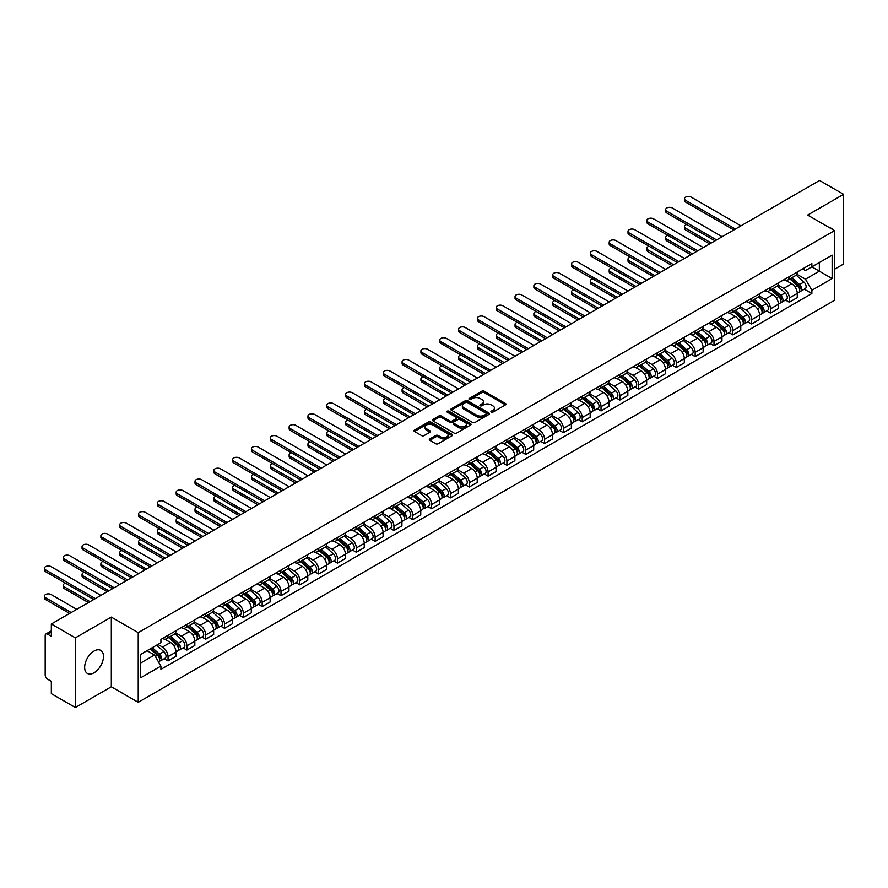 <?xml version="1.0" encoding="UTF-8"?>
<svg xmlns="http://www.w3.org/2000/svg" width="888" height="888" viewBox="0 0 888 888"><rect width="100%" height="100%" fill="white"/><g stroke="black" fill="none" stroke-linecap="round" stroke-linejoin="round"><path stroke-width="1.33" d="M491.253 412.143A1.177 0.677 0 0 0 492.907 412.143L505.494 404.873A1.676 0.966 0 0 0 505.982 404.195A1.676 0.966 0 0 0 505.494 403.507L484.171 391.197A1.676 0.966 0 0 0 481.807 391.197L469.219 398.468A1.177 0.677 0 0 0 470.873 399.422L472.505 398.479A5.361 3.097 0 0 1 480.086 398.479L481.862 399.511A5.361 3.097 0 0 1 483.438 401.698A5.361 3.097 0 0 1 481.862 403.885L480.23 404.828A1.177 0.677 0 0 0 481.895 405.783L483.527 404.839A5.361 3.097 0 0 1 491.108 404.839L492.884 405.872A5.361 3.097 0 0 1 494.45 408.058A5.361 3.097 0 0 1 492.884 410.245L491.253 411.188A1.177 0.677 0 0 0 491.253 412.143L491.253 411.188M94.061 672.771A13.309 7.681 120 0 0 102.764 661.038A13.309 7.681 120 0 0 100.721 650.371A13.309 7.681 120 0 0 94.061 651.037A13.309 7.681 120 0 0 85.37 662.77A13.309 7.681 120 0 0 87.401 673.437A13.309 7.681 120 0 0 94.061 672.771M832.966 229.715A13.309 7.681 120 0 0 831.545 228.438A13.309 7.681 120 0 0 829.736 227.85M429.803 438.938A1.676 0.966 0 0 0 429.315 439.616A1.676 0.966 0 0 0 429.803 440.304L435.786 443.756A1.676 0.966 0 0 0 438.15 443.756L452.136 435.686A1.676 0.966 0 0 0 452.625 434.998A1.676 0.966 0 0 0 452.136 434.321L430.813 422.011A1.676 0.966 0 0 0 428.438 422.011L414.463 430.081A1.676 0.966 0 0 0 413.975 430.758A1.676 0.966 0 0 0 414.463 431.446L421.689 435.62A1.676 0.966 0 0 0 424.053 435.62L430.036 432.167A1.676 0.966 0 0 0 430.536 431.479A1.676 0.966 0 0 0 430.036 430.802L426.462 428.726A4.484 2.586 0 0 1 425.141 426.895A4.484 2.586 0 0 1 427.905 424.508A4.484 2.586 0 0 1 432.789 425.075L446.831 433.178A4.484 2.586 0 0 1 448.14 434.998A4.484 2.586 0 0 1 445.376 437.396A4.484 2.586 0 0 1 440.492 436.829L438.15 435.486A1.676 0.966 0 0 0 435.786 435.486L429.803 438.938L429.803 440.304M138.228 632.645L111.322 617.105L75.358 637.861L51.338 623.998L819.58 180.464L843.6 194.328L807.636 215.085L834.554 230.625L138.228 632.645L138.228 702.319L834.554 300.299L834.554 230.625M472.627 422.488A1.676 0.966 0 0 0 474.991 422.488L488.966 414.419A1.676 0.966 0 0 0 489.466 413.73A1.676 0.966 0 0 0 488.966 413.053L467.654 400.743A1.676 0.966 0 0 0 465.279 400.743L451.304 408.813A1.676 0.966 0 0 0 450.815 409.49A1.676 0.966 0 0 0 451.304 410.178L472.627 422.488M447.685 412.398A1.177 0.677 0 0 1 448.873 412.565L470.529 425.063L456.576 433.122A1.676 0.966 0 0 1 454.201 433.122L432.878 420.812L438.861 417.382L438.861 415.995L432.878 419.447A1.676 0.966 0 0 0 432.389 420.124A1.676 0.966 0 0 0 432.878 420.812L432.878 419.447M438.861 417.382A1.676 0.966 0 0 1 441.236 417.382L441.236 415.995A1.676 0.966 0 0 0 438.861 415.995M441.236 415.995L449.883 420.979A1.676 0.966 0 0 0 452.247 420.979L456.221 418.692A1.676 0.966 0 0 0 456.71 418.004A1.676 0.966 0 0 0 456.221 417.327L447.219 412.132A1.177 0.677 0 0 1 448.873 411.166L470.551 423.687A1.676 0.966 0 0 1 471.04 424.364A1.676 0.966 0 0 1 470.551 425.052L470.551 423.687M75.358 637.861L75.358 707.536L51.338 693.672L51.338 681.34L47.597 679.187A3.419 1.976 -120 0 1 45.188 675.002L45.188 635.564A3.419 1.976 -120 0 1 45.899 633.999L51.338 630.857M834.554 269.219L843.6 264.002L843.6 194.328M75.358 707.536L111.322 686.779L138.228 702.319M51.338 623.998L51.338 636.33L47.597 634.176A3.419 1.976 -120 0 0 45.899 633.999M789.299 276.612A7.848 4.529 60 0 1 787.667 280.131L795.637 275.535A7.848 4.529 -120 0 0 797.258 272.017M777.988 285.059L783.738 288.389A7.848 4.529 60 0 1 789.299 298.002L797.258 293.406A7.848 4.529 -120 0 0 791.708 283.783L786.002 280.497M797.258 293.406L797.258 297.647L789.299 302.253L785.48 300.044M787.667 280.131A7.848 4.529 60 0 1 783.804 279.776M789.299 298.002L789.299 302.253M770.473 287.479A7.848 4.529 60 0 1 768.841 290.998L776.811 286.402A7.848 4.529 -120 0 0 778.432 282.884M766.655 310.911L770.473 313.12L778.432 308.524L778.432 304.273A7.848 4.529 -120 0 0 772.882 294.661L767.177 291.364M768.841 290.998A7.848 4.529 60 0 1 764.979 290.654M759.162 295.937L764.912 299.256A7.848 4.529 60 0 1 770.473 308.869L770.473 313.12M751.648 298.346A7.848 4.529 60 0 1 750.016 301.876L757.986 297.269A7.848 4.529 -120 0 0 759.606 293.75M747.829 321.778L751.648 323.987L759.606 319.391L759.606 315.14A7.848 4.529 -120 0 0 754.056 305.528L748.351 302.231M750.016 301.876A7.848 4.529 60 0 1 746.153 301.52M740.337 306.804L746.087 310.123A7.848 4.529 60 0 1 751.648 319.736L751.648 323.987M732.811 309.213A7.848 4.529 60 0 1 731.19 312.743L739.16 308.147A7.848 4.529 -120 0 0 740.781 304.617M728.993 332.656L732.822 334.854L740.781 330.258L740.781 326.007A7.848 4.529 -120 0 0 735.231 316.394L729.525 313.098M731.19 312.743A7.848 4.529 60 0 1 727.328 312.387M721.511 317.671L727.261 320.99A7.848 4.529 60 0 1 732.822 330.602L732.822 334.854M713.985 320.091A7.848 4.529 60 0 1 712.365 323.609L720.335 319.014A7.848 4.529 -120 0 0 721.955 315.484M710.167 343.523L713.985 345.721L721.955 341.125L721.955 336.874A7.848 4.529 -120 0 0 716.405 327.261L710.7 323.976M712.365 323.609A7.848 4.529 60 0 1 708.502 323.254M702.686 328.538L708.435 331.857A7.848 4.529 60 0 1 713.985 341.48L713.985 345.721M695.16 330.958A7.848 4.529 60 0 1 693.539 334.476L701.509 329.881A7.848 4.529 -120 0 0 703.13 326.351M691.341 354.39L695.16 356.599L703.13 351.992L703.13 347.752A7.848 4.529 -120 0 0 697.58 338.128L691.874 334.843M693.539 334.476A7.848 4.529 60 0 1 689.676 334.121M683.86 339.405L689.61 342.735A7.848 4.529 60 0 1 695.16 352.347L695.16 356.599M676.334 341.825A7.848 4.529 60 0 1 674.714 345.343L682.683 340.748A7.848 4.529 -120 0 0 684.304 337.229M672.516 365.257L676.334 367.466L684.304 362.87L684.304 358.619A7.848 4.529 -120 0 0 678.754 348.995L673.049 345.709M674.714 345.343A7.848 4.529 60 0 1 670.851 344.999M665.034 350.283L670.784 353.602A7.848 4.529 60 0 1 676.334 363.214L676.334 367.466M657.509 352.691A7.848 4.529 60 0 1 655.888 356.221L663.847 351.615A7.848 4.529 -120 0 0 665.478 348.096M653.69 376.124L657.509 378.332L665.478 373.737L665.478 369.486A7.848 4.529 -120 0 0 659.928 359.873L654.223 356.576M655.888 356.221A7.848 4.529 60 0 1 652.025 355.866M646.209 361.15L651.959 364.469A7.848 4.529 60 0 1 657.509 374.081L657.509 378.332M638.683 363.558A7.848 4.529 60 0 1 637.062 367.088L645.021 362.493A7.848 4.529 -120 0 0 646.653 358.963M634.865 387.002L638.683 389.199L646.653 384.604L646.653 380.353A7.848 4.529 -120 0 0 641.103 370.74L635.397 367.443M637.062 367.088A7.848 4.529 60 0 1 633.2 366.733M627.383 372.017L633.133 375.335A7.848 4.529 60 0 1 638.683 384.948L638.683 389.199M619.857 374.436A7.848 4.529 60 0 1 618.237 377.955L626.195 373.36A7.848 4.529 -120 0 0 627.827 369.83M616.039 397.868L619.857 400.066L627.827 395.471L627.827 391.22A7.848 4.529 -120 0 0 622.277 381.607L616.572 378.321M618.237 377.955A7.848 4.529 60 0 1 614.374 377.6M608.558 382.883L614.307 386.202A7.848 4.529 60 0 1 619.857 395.826L619.857 400.066M601.032 385.303A7.848 4.529 60 0 1 599.411 388.822L607.37 384.226A7.848 4.529 -120 0 0 609.002 380.697M597.213 408.735L601.032 410.944L609.002 406.338L609.002 402.086A7.848 4.529 -120 0 0 603.452 392.474L597.746 389.188M599.411 388.822A7.848 4.529 60 0 1 595.548 388.467M589.732 393.75L595.482 397.08A7.848 4.529 60 0 1 601.032 406.693L601.032 410.944M582.206 396.17A7.848 4.529 60 0 1 580.586 399.689L588.544 395.093A7.848 4.529 -120 0 0 590.176 391.575M578.388 419.602L582.206 421.811L590.176 417.216L590.176 412.964A7.848 4.529 -120 0 0 584.626 403.341L578.92 400.055M580.586 399.689A7.848 4.529 60 0 1 576.723 399.334M570.906 404.628L576.656 407.947A7.848 4.529 60 0 1 582.206 417.56L582.206 421.811M563.381 407.037A7.848 4.529 60 0 1 561.76 410.567L569.719 405.96A7.848 4.529 -120 0 0 571.35 402.442M559.562 430.469L563.381 432.678L571.35 428.083L571.35 423.831A7.848 4.529 -120 0 0 565.8 414.219L560.095 410.922M561.76 410.567A7.848 4.529 60 0 1 557.897 410.212M552.081 415.495L557.831 418.814A7.848 4.529 60 0 1 563.381 428.427L563.381 432.678M544.555 417.904A7.848 4.529 60 0 1 542.934 421.434L550.893 416.838A7.848 4.529 -120 0 0 552.525 413.309M540.736 441.347L544.555 443.545L552.525 438.95L552.525 434.698A7.848 4.529 -120 0 0 546.975 425.086L541.269 421.789M542.934 421.434A7.848 4.529 60 0 1 539.072 421.079M533.255 426.362L539.005 429.681A7.848 4.529 60 0 1 544.555 439.294L544.555 443.545M525.729 428.771A7.848 4.529 60 0 1 524.109 432.301L532.067 427.705A7.848 4.529 -120 0 0 533.699 424.175M521.911 452.214L525.729 454.412L533.699 449.816L533.699 445.565A7.848 4.529 -120 0 0 528.149 435.953L522.444 432.667M524.109 432.301A7.848 4.529 60 0 1 520.246 431.945M514.43 437.229L520.179 440.548A7.848 4.529 60 0 1 525.729 450.172L525.729 454.412M506.904 439.649A7.848 4.529 60 0 1 505.283 443.168L513.242 438.572A7.848 4.529 -120 0 0 514.874 435.042M503.085 463.081L506.904 465.29L514.874 460.683L514.874 456.432A7.848 4.529 -120 0 0 509.324 446.819L503.618 443.534M505.283 443.168A7.848 4.529 60 0 1 501.42 442.812M495.604 448.096L501.354 451.415A7.848 4.529 60 0 1 506.904 461.039L506.904 465.29M488.078 450.516A7.848 4.529 60 0 1 486.458 454.034L494.416 449.439A7.848 4.529 -120 0 0 496.048 445.92M484.26 473.948L488.078 476.157L496.048 471.561L496.048 467.31A7.848 4.529 -120 0 0 490.498 457.686L484.793 454.401M486.458 454.034A7.848 4.529 60 0 1 482.584 453.679M476.778 458.963L482.528 462.293A7.848 4.529 60 0 1 488.078 471.905L488.078 476.157M469.253 461.383A7.848 4.529 60 0 1 467.632 464.912L475.591 460.306A7.848 4.529 -120 0 0 477.222 456.787M465.434 484.815L469.253 487.024L477.222 482.428L477.222 478.177A7.848 4.529 -120 0 0 471.672 468.564L465.967 465.268M467.632 464.912A7.848 4.529 60 0 1 463.758 464.557M457.953 469.841L463.703 473.16A7.848 4.529 60 0 1 469.253 482.772L469.253 487.024M450.427 472.25A7.848 4.529 60 0 1 448.806 475.779L456.765 471.173A7.848 4.529 -120 0 0 458.397 467.654M446.609 495.693L450.427 497.891L458.397 493.295L458.397 489.044A7.848 4.529 -120 0 0 452.847 479.431L447.141 476.135M448.806 475.779A7.848 4.529 60 0 1 444.932 475.424M439.127 480.708L444.877 484.027A7.848 4.529 60 0 1 450.427 493.639L450.427 497.891M431.601 483.116A7.848 4.529 60 0 1 429.981 486.646L437.939 482.051A7.848 4.529 -120 0 0 439.571 478.521M427.783 506.56L431.601 508.757L439.571 504.162L439.571 499.911A7.848 4.529 -120 0 0 434.01 490.298L428.316 487.001M429.981 486.646A7.848 4.529 60 0 1 426.107 486.291M420.302 491.575L426.051 494.894A7.848 4.529 60 0 1 431.601 504.506L431.601 508.757M412.776 493.994A7.848 4.529 60 0 1 411.155 497.513L419.114 492.918A7.848 4.529 -120 0 0 420.746 489.388M408.957 517.427L412.776 519.635L420.746 515.029L420.746 510.778A7.848 4.529 -120 0 0 415.184 501.165L409.49 497.879M411.155 497.513A7.848 4.529 60 0 1 407.281 497.158M401.476 502.442L407.226 505.76A7.848 4.529 60 0 1 412.776 515.384L412.776 519.635M393.95 504.861A7.848 4.529 60 0 1 392.329 508.38L400.288 503.785A7.848 4.529 -120 0 0 401.92 500.266M390.132 528.293L393.95 530.502L401.92 525.896L401.92 521.656A7.848 4.529 -120 0 0 396.359 512.032L390.665 508.746M392.329 508.38A7.848 4.529 60 0 1 388.456 508.025M382.65 513.308L388.4 516.638A7.848 4.529 60 0 1 393.95 526.251L393.95 530.502M375.125 515.728A7.848 4.529 60 0 1 373.493 519.258L381.463 514.652A7.848 4.529 -120 0 0 383.083 511.133M371.306 539.16L375.125 541.369L383.094 536.774L383.094 532.523A7.848 4.529 -120 0 0 377.533 522.91L371.839 519.613M373.493 519.258A7.848 4.529 60 0 1 369.63 518.903M363.825 524.186L369.575 527.505A7.848 4.529 60 0 1 375.125 537.118L375.125 541.369M356.299 526.595A7.848 4.529 60 0 1 354.667 530.125L362.637 525.518A7.848 4.529 -120 0 0 364.258 522M352.481 550.038L356.299 552.236L364.258 547.641L364.258 543.389A7.848 4.529 -120 0 0 358.708 533.777L353.013 530.48M354.667 530.125A7.848 4.529 60 0 1 350.804 529.77M344.999 535.053L350.749 538.372A7.848 4.529 60 0 1 356.299 547.985L356.299 552.236M337.473 537.462A7.848 4.529 60 0 1 335.842 540.992L343.811 536.396A7.848 4.529 -120 0 0 345.432 532.867M333.655 560.905L337.473 563.103L345.432 558.508L345.432 554.256A7.848 4.529 -120 0 0 339.882 544.644L334.188 541.347M335.842 540.992A7.848 4.529 60 0 1 331.979 540.637M326.174 545.92L331.923 549.239A7.848 4.529 60 0 1 337.473 558.852L337.473 563.103M318.648 548.34A7.848 4.529 60 0 1 317.016 551.859L324.986 547.263A7.848 4.529 -120 0 0 326.606 543.734M314.829 571.772L318.648 573.981L326.606 569.375L326.606 565.123A7.848 4.529 -120 0 0 321.056 555.511L315.362 552.225M317.016 551.859A7.848 4.529 60 0 1 313.153 551.504M307.348 556.787L313.098 560.106A7.848 4.529 60 0 1 318.648 569.73L318.648 573.981M299.822 559.207A7.848 4.529 60 0 1 298.19 562.726L306.16 558.13A7.848 4.529 -120 0 0 307.781 554.611M296.004 582.639L299.822 584.848L307.781 580.241L307.781 576.001A7.848 4.529 -120 0 0 302.231 566.378L296.536 563.092M298.19 562.726A7.848 4.529 60 0 1 294.328 562.37M288.511 567.654L294.272 570.984A7.848 4.529 60 0 1 299.822 580.597L299.822 584.848M280.997 570.074A7.848 4.529 60 0 1 279.365 573.604L287.335 568.997A7.848 4.529 -120 0 0 288.955 565.478M277.178 593.506L280.997 595.715L288.955 591.119L288.955 586.868A7.848 4.529 -120 0 0 283.405 577.255L277.711 573.959M279.365 573.604A7.848 4.529 60 0 1 275.502 573.248M269.686 578.532L275.447 581.851A7.848 4.529 60 0 1 280.997 591.464L280.997 595.715M262.171 580.941A7.848 4.529 60 0 1 260.539 584.471L268.509 579.864A7.848 4.529 -120 0 0 270.13 576.345M258.353 604.373L262.171 606.582L270.13 601.986L270.13 597.735A7.848 4.529 -120 0 0 264.58 588.122L258.885 584.826M260.539 584.471A7.848 4.529 60 0 1 256.676 584.115M250.86 589.399L256.621 592.718A7.848 4.529 60 0 1 262.171 602.33L262.171 606.582M243.345 591.808A7.848 4.529 60 0 1 241.714 595.337L249.683 590.742A7.848 4.529 -120 0 0 251.304 587.212M239.527 615.251L243.345 617.449L251.304 612.853L251.304 608.602A7.848 4.529 -120 0 0 245.754 598.989L240.06 595.693M241.714 595.337A7.848 4.529 60 0 1 237.851 594.982M232.034 600.266L237.795 603.585A7.848 4.529 60 0 1 243.345 613.197L243.345 617.449M224.52 602.686A7.848 4.529 60 0 1 222.888 606.204L230.858 601.609A7.848 4.529 -120 0 0 232.478 598.079M220.701 626.118L224.52 628.327L232.478 623.72L232.478 619.469A7.848 4.529 -120 0 0 226.928 609.856L221.234 606.571M222.888 606.204A7.848 4.529 60 0 1 219.025 605.849M213.209 611.133L218.97 614.452A7.848 4.529 60 0 1 224.52 624.075L224.52 628.327M205.694 613.553A7.848 4.529 60 0 1 204.062 617.071L212.032 612.476A7.848 4.529 -120 0 0 213.653 608.957M201.876 636.985L205.694 639.194L213.653 634.587L213.653 630.347A7.848 4.529 -120 0 0 208.103 620.723L202.409 617.438M204.062 617.071A7.848 4.529 60 0 1 200.2 616.716M194.383 622L200.144 625.33A7.848 4.529 60 0 1 205.694 634.942L205.694 639.194M186.869 624.419A7.848 4.529 60 0 1 185.237 627.938L193.207 623.343A7.848 4.529 -120 0 0 194.827 619.824M183.05 647.851L186.869 650.06L194.827 645.465L194.827 641.214A7.848 4.529 -120 0 0 189.277 631.601L183.583 628.304M185.237 627.938A7.848 4.529 60 0 1 181.374 627.594M175.558 632.878L181.319 636.197A7.848 4.529 60 0 1 186.869 645.809L186.869 650.06M168.043 635.286A7.848 4.529 60 0 1 166.411 638.816L174.381 634.21A7.848 4.529 -120 0 0 176.002 630.691M164.225 658.718L168.043 660.927L176.002 656.332L176.002 652.081A7.848 4.529 -120 0 0 170.452 642.468L164.746 639.171M166.411 638.816A7.848 4.529 60 0 1 162.548 638.461M157.898 644.41L162.493 647.063A7.848 4.529 60 0 1 168.043 656.676L168.043 660.927M802.63 268.909L805.46 270.551L832.134 255.145L819.346 262.537L819.346 271.173L805.46 279.187L796.814 274.192M140.648 663.014L154.523 655.011L160.917 666.089L140.648 677.788L140.648 654.378L160.917 642.679L160.917 639.393L811.865 263.581L811.865 266.855L832.134 278.566L811.865 290.265L805.46 279.187M832.134 255.145L832.134 278.566M160.917 666.089L160.917 669.363L811.865 293.54L811.865 290.265M111.322 617.105L111.322 686.779M154.523 655.011L147.042 650.682M804.306 289.177L811.865 293.54M491.719 412.31L492.884 411.644A5.361 3.097 0 0 0 494.45 409.457L494.45 408.058M483.438 401.698L483.438 403.096A5.361 3.097 0 0 1 481.862 405.283L480.708 405.949M505.494 403.507L505.494 404.873L484.171 392.596A1.676 0.966 0 0 0 481.807 392.596L469.685 399.589M488.966 413.053L488.966 414.419L467.654 402.131A1.676 0.966 0 0 0 465.279 402.131L451.326 410.189L451.304 408.813M486.014 414.208A1.177 0.677 0 0 0 486.014 413.253L467.299 402.453A1.177 0.677 0 0 0 465.634 402.453L463.913 403.441A5.361 3.097 0 0 0 462.348 405.627A5.361 3.097 0 0 0 463.913 407.814L476.712 415.207A5.361 3.097 0 0 0 484.293 415.207L486.014 414.208L486.014 415.606A1.177 0.677 0 0 0 486.358 415.129L486.358 413.73M462.348 405.627L462.348 407.026A5.361 3.097 0 0 0 463.913 409.213L463.913 407.814M486.014 415.606L484.293 416.594A5.361 3.097 0 0 1 476.712 416.594L463.913 409.213M441.236 417.382L449.883 422.377A1.676 0.966 0 0 0 452.247 422.377L456.221 420.091A1.676 0.966 0 0 0 456.71 419.402L456.71 418.004M458.852 426.162A4.484 2.586 0 0 0 463.736 426.728A4.484 2.586 0 0 0 466.5 424.331A4.484 2.586 0 0 0 465.19 422.51L460.25 419.647A1.676 0.966 0 0 0 457.875 419.647L453.912 421.944A1.676 0.966 0 0 0 453.413 422.621A1.676 0.966 0 0 0 453.912 423.31L458.852 426.162L458.852 427.561A4.484 2.586 0 0 0 463.736 428.116A4.484 2.586 0 0 0 466.5 425.729L466.5 424.331M453.413 422.621L453.413 424.02A1.676 0.966 0 0 0 453.912 424.697L453.912 423.31M458.852 427.561L453.912 424.697M448.14 434.998L448.14 436.397A4.484 2.586 0 0 1 445.376 438.783A4.484 2.586 0 0 1 440.492 438.228L438.15 436.874A1.676 0.966 0 0 0 435.786 436.874L429.825 440.315M425.141 426.895L425.141 428.294A4.484 2.586 0 0 0 426.462 430.125L426.462 428.726M430.036 430.802L430.036 432.167L426.462 430.125M452.114 435.697L430.813 423.398A1.676 0.966 0 0 0 428.438 423.398L414.485 431.457L414.463 430.081M789.843 278.876L797.513 285.725A4.262 2.464 60 0 1 798.845 292.319L797.258 293.24M790.043 279.065L793.65 281.152M686.768 224.52A3.929 2.264 -0 0 0 684.481 226.584A3.929 2.264 -0 0 0 685.636 228.183L711.277 242.99M790.609 278.432L799.145 286.047A2.054 1.188 60 0 1 799.788 289.222A2.054 1.188 60 0 1 799.6 289.288M791.885 277.7L799.566 284.537A4.262 2.464 60 0 1 800.898 291.142A4.262 2.464 60 0 1 799.611 291.275M796.17 275.125L803.906 282.029A4.262 2.464 60 0 1 805.25 288.633L800.898 291.142M709.701 243.9L685.636 230.003A3.929 2.264 180 0 1 684.481 228.394L684.481 226.584M733.843 229.959L685.636 202.131A3.929 2.264 180 0 1 684.481 200.522L684.481 198.712A3.929 2.264 -0 0 0 685.636 200.322L735.408 229.06M740.958 225.852L691.186 197.114A3.929 2.264 -0 0 0 686.901 196.625A3.929 2.264 -0 0 0 684.481 198.712M771.017 289.754L778.687 296.592A4.262 2.464 60 0 1 780.019 303.197L778.432 304.107M771.217 289.932L774.824 292.019M667.943 235.398A3.929 2.264 -0 0 0 665.656 237.451A3.929 2.264 -0 0 0 666.81 239.061L692.451 253.857M771.783 289.299L780.319 296.925A2.054 1.188 60 0 1 780.963 300.089A2.054 1.188 60 0 1 780.774 300.166M773.06 288.567L780.741 295.415A4.262 2.464 60 0 1 782.073 302.009A4.262 2.464 60 0 1 780.785 302.142M777.344 286.003L785.081 292.907A4.262 2.464 60 0 1 786.424 299.5L782.073 302.009M690.875 254.767L666.81 240.87A3.929 2.264 180 0 1 665.656 239.261L665.656 237.451M752.192 300.621L759.862 307.459A4.262 2.464 60 0 1 761.194 314.063L759.606 314.985M752.391 300.799L755.999 302.886M649.117 246.265A3.929 2.264 -0 0 0 646.83 248.318A3.929 2.264 -0 0 0 647.985 249.928L673.626 264.735M752.957 300.177L761.493 307.792A2.054 1.188 60 0 1 762.137 310.955A2.054 1.188 60 0 1 761.948 311.033M754.234 299.434L761.915 306.282A4.262 2.464 60 0 1 763.247 312.876A4.262 2.464 60 0 1 761.96 313.009M758.519 296.87L766.255 303.774A4.262 2.464 60 0 1 767.598 310.367L763.247 312.876M672.05 265.634L647.985 251.737A3.929 2.264 180 0 1 646.83 250.139L646.83 248.318M715.018 240.837L666.81 212.998A3.929 2.264 180 0 1 665.656 211.4L665.656 209.579A3.929 2.264 -0 0 0 666.81 211.189L716.583 239.927M722.133 236.719L672.36 207.981A3.929 2.264 -0 0 0 668.076 207.492A3.929 2.264 -0 0 0 665.656 209.579M696.192 251.704L647.985 223.865A3.929 2.264 180 0 1 646.83 222.266L646.83 220.457A3.929 2.264 -0 0 0 647.985 222.056L697.757 250.793M703.307 247.586L653.535 218.848A3.929 2.264 -0 0 0 649.25 218.359A3.929 2.264 -0 0 0 646.83 220.457M733.366 311.488L741.036 318.337A4.262 2.464 60 0 1 742.368 324.93L740.781 325.852M733.566 311.666L737.173 313.753M630.291 257.132A3.929 2.264 -0 0 0 628.005 259.196A3.929 2.264 -0 0 0 629.148 260.795L654.8 275.602M734.132 311.044L742.668 318.659A2.054 1.188 60 0 1 743.312 321.822A2.054 1.188 60 0 1 743.123 321.9M735.408 310.301L743.078 317.149A4.262 2.464 60 0 1 744.422 323.743A4.262 2.464 60 0 1 743.134 323.887M739.693 307.736L747.43 314.641A4.262 2.464 60 0 1 748.773 321.234L744.422 323.743M653.224 276.501L629.148 262.604A3.929 2.264 180 0 1 628.005 261.005L628.005 259.196M714.54 322.355L722.21 329.204A4.262 2.464 60 0 1 723.542 335.797L721.955 336.719M714.74 322.533L718.348 324.62M611.466 267.998A3.929 2.264 -0 0 0 609.179 270.063A3.929 2.264 -0 0 0 610.322 271.661L635.975 286.469M715.306 321.911L723.842 329.526A2.054 1.188 60 0 1 724.486 332.689A2.054 1.188 60 0 1 724.297 332.767M716.583 321.167L724.253 328.016A4.262 2.464 60 0 1 725.596 334.621A4.262 2.464 60 0 1 724.308 334.754M720.867 318.603L728.604 325.508A4.262 2.464 60 0 1 729.947 332.112L725.596 334.621M634.398 287.379L610.322 273.471A3.929 2.264 180 0 1 609.179 271.872L609.179 270.063M695.715 333.222L703.385 340.071A4.262 2.464 60 0 1 704.717 346.664L703.13 347.585M695.915 333.411L699.522 335.498M592.64 278.865A3.929 2.264 -0 0 0 590.354 280.93A3.929 2.264 -0 0 0 591.497 282.528L617.149 297.336M696.481 332.778L705.017 340.393A2.054 1.188 60 0 1 705.66 343.567A2.054 1.188 60 0 1 705.472 343.634M697.757 332.045L705.427 338.883A4.262 2.464 60 0 1 706.77 345.488A4.262 2.464 60 0 1 705.483 345.621M702.042 329.47L709.778 336.374A4.262 2.464 60 0 1 711.11 342.979L706.77 345.488M615.573 298.246L591.497 284.349A3.929 2.264 180 0 1 590.354 282.739L590.354 280.93M677.366 262.571L629.148 234.732A3.929 2.264 180 0 1 628.005 233.133L628.005 231.324A3.929 2.264 -0 0 0 629.148 232.922L678.932 261.66M684.481 258.464L634.709 229.715A3.929 2.264 -0 0 0 630.425 229.226A3.929 2.264 -0 0 0 628.005 231.324M658.541 273.437L610.322 245.61A3.929 2.264 180 0 1 609.179 244L609.179 242.191A3.929 2.264 -0 0 0 610.322 243.789L660.106 272.538M665.656 269.33L615.884 240.593A3.929 2.264 -0 0 0 611.599 240.093A3.929 2.264 -0 0 0 609.179 242.191M639.715 284.304L591.497 256.477A3.929 2.264 180 0 1 590.354 254.867L590.354 253.058A3.929 2.264 -0 0 0 591.497 254.667L641.28 283.405M646.83 280.197L597.058 251.459A3.929 2.264 -0 0 0 592.773 250.971A3.929 2.264 -0 0 0 590.354 253.058M676.878 344.1L684.559 350.938A4.262 2.464 60 0 1 685.891 357.542L684.304 358.452M677.089 344.278L680.696 346.364M573.815 289.743A3.929 2.264 -0 0 0 571.528 291.797A3.929 2.264 -0 0 0 572.671 293.406L598.323 308.203M677.655 343.645L686.191 351.271A2.054 1.188 60 0 1 686.835 354.434A2.054 1.188 60 0 1 686.646 354.501M678.932 342.912L686.602 349.761A4.262 2.464 60 0 1 687.945 356.354A4.262 2.464 60 0 1 686.657 356.488M683.216 340.337L690.953 347.252A4.262 2.464 60 0 1 692.285 353.846L687.945 356.354M596.747 309.113L572.671 295.216A3.929 2.264 180 0 1 571.528 293.606L571.528 291.797M620.89 295.182L572.671 267.344A3.929 2.264 180 0 1 571.528 265.745L571.528 263.925A3.929 2.264 -0 0 0 572.671 265.534L622.455 294.272M628.005 291.064L578.232 262.326A3.929 2.264 -0 0 0 573.948 261.838A3.929 2.264 -0 0 0 571.528 263.925M658.052 354.967L665.734 361.805A4.262 2.464 60 0 1 667.066 368.409L665.478 369.33M658.263 355.144L661.871 357.231M554.989 300.61A3.929 2.264 -0 0 0 552.702 302.664A3.929 2.264 -0 0 0 553.846 304.273L579.498 319.081M658.829 354.512L667.365 362.138A2.054 1.188 60 0 1 668.009 365.301A2.054 1.188 60 0 1 667.82 365.379M660.106 353.779L667.776 360.628A4.262 2.464 60 0 1 669.119 367.221A4.262 2.464 60 0 1 667.832 367.355M664.39 351.215L672.127 358.119A4.262 2.464 60 0 1 673.459 364.713L669.119 367.221M577.922 319.98L553.846 306.083A3.929 2.264 180 0 1 552.702 304.484L552.702 302.664M602.064 306.049L553.846 278.21A3.929 2.264 180 0 1 552.702 276.612L552.702 274.803A3.929 2.264 -0 0 0 553.846 276.401L603.629 305.139M609.179 301.931L559.396 273.193A3.929 2.264 -0 0 0 555.122 272.705A3.929 2.264 -0 0 0 552.702 274.803M639.227 365.834L646.908 372.683A4.262 2.464 60 0 1 648.24 379.276L646.653 380.197M639.438 366.011L643.045 368.098M536.163 311.477A3.929 2.264 -0 0 0 533.877 313.542A3.929 2.264 -0 0 0 535.02 315.14L560.672 329.948M640.004 365.39L648.54 373.004A2.054 1.188 60 0 1 649.184 376.168A2.054 1.188 60 0 1 648.995 376.246M641.28 364.646L648.95 371.495A4.262 2.464 60 0 1 650.294 378.088A4.262 2.464 60 0 1 649.006 378.233M645.565 362.082L653.302 368.986A4.262 2.464 60 0 1 654.634 375.58L650.294 378.088M559.096 330.847L535.02 316.949A3.929 2.264 180 0 1 533.877 315.351L533.877 313.542M583.238 316.916L535.02 289.077A3.929 2.264 180 0 1 533.877 287.479L533.877 285.67A3.929 2.264 -0 0 0 535.02 287.268L584.804 316.006M590.354 312.809L540.57 284.06A3.929 2.264 -0 0 0 536.297 283.572A3.929 2.264 -0 0 0 533.877 285.67M620.401 376.701L628.071 383.549A4.262 2.464 60 0 1 629.414 390.143L627.827 391.064M620.612 376.878L624.22 378.965M517.338 322.344A3.929 2.264 -0 0 0 515.051 324.409A3.929 2.264 -0 0 0 516.194 326.007L541.846 340.814M621.178 376.257L629.714 383.871A2.054 1.188 60 0 1 630.358 387.035A2.054 1.188 60 0 1 630.169 387.113M622.455 375.513L630.125 382.362A4.262 2.464 60 0 1 631.468 388.955A4.262 2.464 60 0 1 630.18 389.099M626.739 372.949L634.476 379.853A4.262 2.464 60 0 1 635.808 386.458L631.468 388.955M540.27 341.725L516.194 327.816A3.929 2.264 180 0 1 515.051 326.218L515.051 324.409M564.413 327.783L516.194 299.955A3.929 2.264 180 0 1 515.051 298.346L515.051 296.536A3.929 2.264 -0 0 0 516.194 298.135L565.978 326.884M571.528 323.676L521.744 294.938A3.929 2.264 -0 0 0 517.471 294.439A3.929 2.264 -0 0 0 515.051 296.536M601.576 387.568L609.246 394.416A4.262 2.464 60 0 1 610.589 401.01L609.002 401.931M601.787 387.756L605.394 389.832M498.512 333.211A3.929 2.264 -0 0 0 496.226 335.276A3.929 2.264 -0 0 0 497.369 336.874L523.021 351.681M602.353 387.124L610.889 394.738A2.054 1.188 60 0 1 611.532 397.913A2.054 1.188 60 0 1 611.344 397.979M603.629 386.391L611.299 393.229A4.262 2.464 60 0 1 612.642 399.833A4.262 2.464 60 0 1 611.355 399.966M607.914 383.816L615.65 390.72A4.262 2.464 60 0 1 616.982 397.325L612.642 399.833M521.445 352.591L497.369 338.694A3.929 2.264 180 0 1 496.226 337.085L496.226 335.276M545.587 338.65L497.369 310.822A3.929 2.264 180 0 1 496.226 309.213L496.226 307.403A3.929 2.264 -0 0 0 497.369 309.013L547.152 337.751M552.702 334.543L502.919 305.805A3.929 2.264 -0 0 0 498.645 305.317A3.929 2.264 -0 0 0 496.226 307.403M582.75 398.446L590.42 405.283A4.262 2.464 60 0 1 591.763 411.888L590.176 412.798M582.961 398.623L586.568 400.71M479.687 344.089A3.929 2.264 -0 0 0 477.4 346.142A3.929 2.264 -0 0 0 478.543 347.752L504.184 362.548M583.527 397.991L592.063 405.605A2.054 1.188 60 0 1 592.707 408.78A2.054 1.188 60 0 1 592.518 408.846M584.804 397.258L592.474 404.096A4.262 2.464 60 0 1 593.817 410.7A4.262 2.464 60 0 1 592.529 410.833M589.088 394.683L596.825 401.598A4.262 2.464 60 0 1 598.157 408.191L593.817 410.7M502.619 363.458L478.543 349.561A3.929 2.264 180 0 1 477.4 347.952L477.4 346.142M526.762 349.528L478.543 321.689A3.929 2.264 180 0 1 477.4 320.091L477.4 318.27A3.929 2.264 -0 0 0 478.543 319.88L528.327 348.618M533.877 345.41L484.093 316.672A3.929 2.264 -0 0 0 479.82 316.184A3.929 2.264 -0 0 0 477.4 318.27M563.924 409.313L571.595 416.15A4.262 2.464 60 0 1 572.938 422.755L571.35 423.676M564.135 409.49L567.743 411.577M460.861 354.956A3.929 2.264 -0 0 0 458.574 357.009A3.929 2.264 -0 0 0 459.718 358.619L485.359 373.426M564.701 408.857L573.237 416.483A2.054 1.188 60 0 1 573.881 419.647A2.054 1.188 60 0 1 573.692 419.724M565.978 408.125L573.648 414.974A4.262 2.464 60 0 1 574.991 421.567A4.262 2.464 60 0 1 573.704 421.7M570.251 405.561L577.999 412.465A4.262 2.464 60 0 1 579.331 419.058L574.991 421.567M483.794 374.325L459.718 360.428A3.929 2.264 180 0 1 458.574 358.83L458.574 357.009M507.936 360.395L459.718 332.556A3.929 2.264 180 0 1 458.574 330.958L458.574 329.148A3.929 2.264 -0 0 0 459.718 330.747L509.501 359.485M515.051 356.277L465.268 327.539A3.929 2.264 -0 0 0 460.994 327.05A3.929 2.264 -0 0 0 458.574 329.148M545.099 420.179L552.769 427.028A4.262 2.464 60 0 1 554.112 433.622L552.525 434.543M545.31 420.357L548.917 422.444M442.035 365.823A3.929 2.264 -0 0 0 439.749 367.887A3.929 2.264 -0 0 0 440.892 369.486L466.533 384.293M545.876 419.735L554.412 427.35A2.054 1.188 60 0 1 555.056 430.514A2.054 1.188 60 0 1 554.867 430.591M547.152 418.992L554.822 425.84A4.262 2.464 60 0 1 556.166 432.434A4.262 2.464 60 0 1 554.878 432.578M551.426 416.428L559.174 423.332A4.262 2.464 60 0 1 560.506 429.925L556.166 432.434M464.968 385.192L440.892 371.295A3.929 2.264 180 0 1 439.749 369.697L439.749 367.887M489.11 371.262L440.892 343.423A3.929 2.264 180 0 1 439.749 341.825L439.749 340.015A3.929 2.264 -0 0 0 440.892 341.614L490.676 370.351M496.226 367.155L446.442 338.406A3.929 2.264 -0 0 0 442.169 337.917A3.929 2.264 -0 0 0 439.749 340.015M526.273 431.046L533.943 437.895A4.262 2.464 60 0 1 535.286 444.488L533.699 445.41M526.484 431.224L530.092 433.311M423.21 376.69A3.929 2.264 -0 0 0 420.923 378.754A3.929 2.264 -0 0 0 422.066 380.353L447.707 395.16M527.05 430.602L535.586 438.217A2.054 1.188 60 0 1 536.23 441.38A2.054 1.188 60 0 1 536.041 441.458M528.327 429.859L535.997 436.707A4.262 2.464 60 0 1 537.34 443.301A4.262 2.464 60 0 1 536.052 443.445M532.6 427.295L540.348 434.199A4.262 2.464 60 0 1 541.68 440.792L537.34 443.301M446.142 396.059L422.066 382.162A3.929 2.264 180 0 1 420.923 380.564L420.923 378.754M470.274 382.129L422.066 354.29A3.929 2.264 180 0 1 420.923 352.691L420.923 350.882A3.929 2.264 -0 0 0 422.066 352.481L471.85 381.218M477.4 378.022L427.616 349.284A3.929 2.264 -0 0 0 423.343 348.784A3.929 2.264 -0 0 0 420.923 350.882M507.448 441.913L515.118 448.762A4.262 2.464 60 0 1 516.461 455.355L514.874 456.277M507.659 442.102L511.266 444.178M404.384 387.557A3.929 2.264 -0 0 0 402.098 389.621A3.929 2.264 -0 0 0 403.241 391.22L428.882 406.027M508.225 441.469L516.761 449.084A2.054 1.188 60 0 1 517.404 452.258A2.054 1.188 60 0 1 517.216 452.325M509.501 440.737L517.171 447.574A4.262 2.464 60 0 1 518.514 454.179A4.262 2.464 60 0 1 517.227 454.312M513.775 438.161L521.522 445.066A4.262 2.464 60 0 1 522.854 451.67L518.514 454.179M427.317 406.937L403.241 393.029A3.929 2.264 180 0 1 402.098 391.43L402.098 389.621M451.448 392.996L403.241 365.168A3.929 2.264 180 0 1 402.098 363.558L402.098 361.749A3.929 2.264 -0 0 0 403.241 363.347L453.024 392.096M458.574 388.889L408.791 360.151A3.929 2.264 -0 0 0 404.517 359.651A3.929 2.264 -0 0 0 402.098 361.749M488.622 452.78L496.292 459.629A4.262 2.464 60 0 1 497.635 466.233L496.048 467.144M488.822 452.969L492.44 455.056M385.559 398.435A3.929 2.264 -0 0 0 383.272 400.488A3.929 2.264 -0 0 0 384.415 402.086L410.056 416.894M489.399 452.336L497.935 459.951A2.054 1.188 60 0 1 498.579 463.125A2.054 1.188 60 0 1 498.39 463.192M490.676 451.604L498.346 458.441A4.262 2.464 60 0 1 499.689 465.046A4.262 2.464 60 0 1 498.401 465.179M494.949 449.028L502.697 455.933A4.262 2.464 60 0 1 504.029 462.537L499.689 465.046M408.491 417.804L384.415 403.907A3.929 2.264 180 0 1 383.272 402.297L383.272 400.488M432.623 403.862L384.415 376.035A3.929 2.264 180 0 1 383.272 374.436L383.272 372.616A3.929 2.264 -0 0 0 384.415 374.225L434.199 402.963M439.749 399.755L389.965 371.018A3.929 2.264 -0 0 0 385.692 370.529A3.929 2.264 -0 0 0 383.272 372.616M469.796 463.658L477.466 470.496A4.262 2.464 60 0 1 478.81 477.1L477.222 478.022M469.996 463.836L473.615 465.923M366.733 409.301A3.929 2.264 -0 0 0 364.435 411.355A3.929 2.264 -0 0 0 365.59 412.964L391.231 427.761M470.573 463.203L479.109 470.829A2.054 1.188 60 0 1 479.753 473.992A2.054 1.188 60 0 1 479.564 474.07M471.85 462.47L479.52 469.319A4.262 2.464 60 0 1 480.863 475.913A4.262 2.464 60 0 1 479.576 476.046M476.123 459.906L483.86 466.811A4.262 2.464 60 0 1 485.203 473.404L480.863 475.913M389.666 428.671L365.59 414.774A3.929 2.264 180 0 1 364.435 413.164L364.435 411.355M413.797 414.74L365.59 386.902A3.929 2.264 180 0 1 364.435 385.303L364.435 383.494A3.929 2.264 -0 0 0 365.59 385.092L415.373 413.83M420.923 410.622L371.14 381.884A3.929 2.264 -0 0 0 366.866 381.396A3.929 2.264 -0 0 0 364.435 383.494M450.971 474.525L458.641 481.374A4.262 2.464 60 0 1 459.984 487.967L458.386 488.888M451.171 474.703L454.789 476.789M347.907 420.168A3.929 2.264 -0 0 0 345.61 422.222A3.929 2.264 -0 0 0 346.764 423.831L372.405 438.639M451.748 474.081L460.284 481.696A2.054 1.188 60 0 1 460.928 484.859A2.054 1.188 60 0 1 460.739 484.937M453.024 473.337L460.694 480.186A4.262 2.464 60 0 1 462.038 486.779A4.262 2.464 60 0 1 460.75 486.924M457.298 470.773L465.035 477.677A4.262 2.464 60 0 1 466.378 484.271L462.038 486.779M370.84 439.538L346.764 425.641A3.929 2.264 180 0 1 345.61 424.042L345.61 422.222M394.971 425.607L346.764 397.769A3.929 2.264 180 0 1 345.61 396.17L345.61 394.361A3.929 2.264 -0 0 0 346.764 395.959L396.548 424.697M402.098 421.5L352.314 392.751A3.929 2.264 -0 0 0 348.041 392.263A3.929 2.264 -0 0 0 345.61 394.361M432.145 485.392L439.815 492.241A4.262 2.464 60 0 1 441.158 498.834L439.56 499.755M432.345 485.57L435.964 487.656M329.082 431.035A3.929 2.264 -0 0 0 326.784 433.1A3.929 2.264 -0 0 0 327.938 434.698L353.579 449.506M432.922 484.948L441.458 492.563A2.054 1.188 60 0 1 442.102 495.726A2.054 1.188 60 0 1 441.913 495.804M434.199 484.204L441.869 491.053A4.262 2.464 60 0 1 443.212 497.646A4.262 2.464 60 0 1 441.924 497.791M438.472 481.64L446.209 488.544A4.262 2.464 60 0 1 447.552 495.138L443.212 497.646M352.014 450.405L327.938 436.508A3.929 2.264 180 0 1 326.784 434.909L326.784 433.1M376.146 436.474L327.938 408.635A3.929 2.264 180 0 1 326.784 407.037L326.784 405.228A3.929 2.264 -0 0 0 327.938 406.826L377.722 435.564M383.272 432.367L333.488 403.629A3.929 2.264 -0 0 0 329.215 403.13A3.929 2.264 -0 0 0 326.784 405.228M413.32 496.259L420.99 503.108A4.262 2.464 60 0 1 422.333 509.701L420.734 510.622M413.519 496.448L417.138 498.523M310.256 441.902A3.929 2.264 -0 0 0 307.958 443.967A3.929 2.264 -0 0 0 309.113 445.565L334.754 460.373M414.097 495.815L422.633 503.429A2.054 1.188 60 0 1 423.276 506.604A2.054 1.188 60 0 1 423.088 506.671M415.373 495.082L423.043 501.92A4.262 2.464 60 0 1 424.386 508.524A4.262 2.464 60 0 1 423.099 508.658M419.647 492.507L427.383 499.411A4.262 2.464 60 0 1 428.726 506.016L424.386 508.524M333.189 461.283L309.113 447.374A3.929 2.264 180 0 1 307.958 445.776L307.958 443.967M357.32 447.341L309.113 419.513A3.929 2.264 180 0 1 307.958 417.904L307.958 416.095A3.929 2.264 -0 0 0 309.113 417.693L358.896 446.442M364.446 443.234L314.663 414.496A3.929 2.264 -0 0 0 310.389 413.997A3.929 2.264 -0 0 0 307.958 416.095M394.494 507.126L402.164 513.974A4.262 2.464 60 0 1 403.507 520.579L401.909 521.489M394.694 507.314L398.312 509.401M291.431 452.769A3.929 2.264 -0 0 0 289.133 454.834A3.929 2.264 -0 0 0 290.287 456.432L315.928 471.239M395.271 506.682L403.807 514.296A2.054 1.188 60 0 1 404.451 517.471A2.054 1.188 60 0 1 404.262 517.538M396.548 505.949L404.218 512.787A4.262 2.464 60 0 1 405.561 519.391A4.262 2.464 60 0 1 404.273 519.524M400.821 503.374L408.558 510.278A4.262 2.464 60 0 1 409.901 516.883L405.561 519.391M314.363 472.15L290.287 458.252A3.929 2.264 180 0 1 289.133 456.643L289.133 454.834M338.495 458.208L290.287 430.38A3.929 2.264 180 0 1 289.133 428.771L289.133 426.962A3.929 2.264 -0 0 0 290.287 428.571L340.071 457.309M345.621 454.101L295.837 425.363A3.929 2.264 -0 0 0 291.564 424.875A3.929 2.264 -0 0 0 289.133 426.962M375.668 518.004L383.339 524.841A4.262 2.464 60 0 1 384.682 531.446L383.083 532.367M375.868 518.181L379.487 520.268M272.605 463.647A3.929 2.264 -0 0 0 270.307 465.701A3.929 2.264 -0 0 0 271.462 467.31L297.103 482.106M376.445 517.549L384.981 525.174A2.054 1.188 60 0 1 385.625 528.338A2.054 1.188 60 0 1 385.436 528.416M377.722 516.816L385.392 523.665A4.262 2.464 60 0 1 386.735 530.258A4.262 2.464 60 0 1 385.448 530.391M381.995 514.252L389.732 521.156A4.262 2.464 60 0 1 391.075 527.75L386.735 530.258M295.538 483.017L271.462 469.119A3.929 2.264 180 0 1 270.307 467.51L270.307 465.701M319.669 469.086L271.462 441.247A3.929 2.264 180 0 1 270.307 439.649L270.307 437.828A3.929 2.264 -0 0 0 271.462 439.438L321.245 468.176M326.795 464.968L277.012 436.23A3.929 2.264 -0 0 0 272.738 435.742A3.929 2.264 -0 0 0 270.307 437.828M356.843 528.871L364.513 535.719A4.262 2.464 60 0 1 365.856 542.313L364.258 543.234M357.043 529.048L360.661 531.135M253.779 474.514A3.929 2.264 -0 0 0 251.482 476.567A3.929 2.264 -0 0 0 252.636 478.177L278.277 492.984M357.62 528.427L366.156 536.041A2.054 1.188 60 0 1 366.8 539.205A2.054 1.188 60 0 1 366.611 539.282M358.896 527.683L366.566 534.532A4.262 2.464 60 0 1 367.91 541.125A4.262 2.464 60 0 1 366.611 541.269M363.17 525.119L370.906 532.023A4.262 2.464 60 0 1 372.25 538.616L367.91 541.125M276.712 493.883L252.636 479.986A3.929 2.264 180 0 1 251.482 478.388L251.482 476.567M300.843 479.953L252.636 452.114A3.929 2.264 180 0 1 251.482 450.516L251.482 448.706A3.929 2.264 -0 0 0 252.636 450.305L302.42 479.043M307.97 475.846L258.186 447.097A3.929 2.264 -0 0 0 253.913 446.609A3.929 2.264 -0 0 0 251.482 448.706M338.017 539.738L345.687 546.586A4.262 2.464 60 0 1 347.03 553.18L345.432 554.101M338.217 539.915L341.836 542.002M234.943 485.381A3.929 2.264 -0 0 0 232.656 487.445A3.929 2.264 -0 0 0 233.81 489.044L259.451 503.851M338.794 539.294L347.33 546.908A2.054 1.188 60 0 1 347.974 550.072A2.054 1.188 60 0 1 347.785 550.149M340.071 538.55L347.741 545.399A4.262 2.464 60 0 1 349.084 551.992A4.262 2.464 60 0 1 347.785 552.136M344.344 535.986L352.081 542.89A4.262 2.464 60 0 1 353.424 549.483L349.084 551.992M257.886 504.75L233.81 490.853A3.929 2.264 180 0 1 232.656 489.255L232.656 487.445M282.018 490.82L233.81 462.981A3.929 2.264 180 0 1 232.656 461.383L232.656 459.573A3.929 2.264 -0 0 0 233.81 461.172L283.594 489.91M289.144 486.713L239.36 457.964A3.929 2.264 -0 0 0 235.087 457.475A3.929 2.264 -0 0 0 232.656 459.573M319.192 550.604L326.862 557.453A4.262 2.464 60 0 1 328.205 564.047L326.606 564.968M319.391 550.793L323.01 552.869M216.117 496.248A3.929 2.264 -0 0 0 213.83 498.312A3.929 2.264 -0 0 0 214.985 499.911L240.626 514.718M319.969 550.16L328.505 557.775A2.054 1.188 60 0 1 329.148 560.939A2.054 1.188 60 0 1 328.96 561.016M321.245 549.428L328.915 556.265A4.262 2.464 60 0 1 330.258 562.87A4.262 2.464 60 0 1 328.96 563.003M325.519 546.853L333.255 553.757A4.262 2.464 60 0 1 334.598 560.361L330.258 562.87M239.061 515.628L214.985 501.72A3.929 2.264 180 0 1 213.83 500.122L213.83 498.312M263.192 501.687L214.985 473.859A3.929 2.264 180 0 1 213.83 472.25L213.83 470.44A3.929 2.264 -0 0 0 214.985 472.039L264.768 500.788M270.318 497.58L220.535 468.842A3.929 2.264 -0 0 0 216.261 468.342A3.929 2.264 -0 0 0 213.83 470.44M300.366 561.471L308.036 568.32A4.262 2.464 60 0 1 309.379 574.913L307.781 575.835M300.566 561.66L304.184 563.747M197.291 507.115A3.929 2.264 -0 0 0 195.005 509.179A3.929 2.264 -0 0 0 196.159 510.778L221.8 525.585M301.143 561.027L309.679 568.642A2.054 1.188 60 0 1 310.323 571.817A2.054 1.188 60 0 1 310.134 571.883M302.42 560.295L310.09 567.132A4.262 2.464 60 0 1 311.422 573.737A4.262 2.464 60 0 1 310.134 573.87M306.693 557.72L314.43 564.624A4.262 2.464 60 0 1 315.773 571.228L311.422 573.737M220.235 526.495L196.159 512.598A3.929 2.264 180 0 1 195.005 510.989L195.005 509.179M244.367 512.554L196.159 484.726A3.929 2.264 180 0 1 195.005 483.116L195.005 481.307A3.929 2.264 -0 0 0 196.159 482.917L245.932 511.655M251.493 508.447L201.709 479.709A3.929 2.264 -0 0 0 197.436 479.22A3.929 2.264 -0 0 0 195.005 481.307M281.54 572.349L289.211 579.187A4.262 2.464 60 0 1 290.554 585.791L288.955 586.702M281.74 572.527L285.348 574.614M178.466 517.993A3.929 2.264 -0 0 0 176.179 520.046A3.929 2.264 -0 0 0 177.334 521.656L202.975 536.452M282.317 571.894L290.853 579.52A2.054 1.188 60 0 1 291.497 582.683A2.054 1.188 60 0 1 291.308 582.761M283.594 571.162L291.264 578.01A4.262 2.464 60 0 1 292.596 584.604A4.262 2.464 60 0 1 291.308 584.737M287.867 568.598L295.604 575.502A4.262 2.464 60 0 1 296.947 582.095L292.596 584.604M201.41 537.362L177.334 523.465A3.929 2.264 180 0 1 176.179 521.855L176.179 520.046M225.541 523.432L177.334 495.593A3.929 2.264 180 0 1 176.179 493.994L176.179 492.174A3.929 2.264 -0 0 0 177.334 493.784L227.106 522.521M232.667 519.314L182.884 490.576A3.929 2.264 -0 0 0 178.61 490.087A3.929 2.264 -0 0 0 176.179 492.174M262.715 583.216L270.385 590.054A4.262 2.464 60 0 1 271.728 596.658L270.13 597.58M262.915 583.394L266.522 585.481M159.64 528.86A3.929 2.264 -0 0 0 157.354 530.913A3.929 2.264 -0 0 0 158.508 532.523L184.149 547.33M263.492 582.772L272.028 590.387A2.054 1.188 60 0 1 272.66 593.55A2.054 1.188 60 0 1 272.483 593.628M264.768 582.029L272.438 588.877A4.262 2.464 60 0 1 273.77 595.471A4.262 2.464 60 0 1 272.483 595.615M269.042 579.464L276.779 586.369A4.262 2.464 60 0 1 278.122 592.962L273.77 595.471M182.584 548.229L158.508 534.332A3.929 2.264 180 0 1 157.354 532.733L157.354 530.913M206.715 534.299L158.508 506.46A3.929 2.264 180 0 1 157.354 504.861L157.354 503.052A3.929 2.264 -0 0 0 158.508 504.65L208.28 533.388M213.842 530.18L164.058 501.443A3.929 2.264 -0 0 0 159.773 500.954A3.929 2.264 -0 0 0 157.354 503.052M243.889 594.083L251.559 600.932A4.262 2.464 60 0 1 252.902 607.525L251.304 608.447M244.089 594.261L247.697 596.348M140.815 539.726A3.929 2.264 -0 0 0 138.528 541.791A3.929 2.264 -0 0 0 139.682 543.389L165.323 558.197M244.666 593.639L253.202 601.254A2.054 1.188 60 0 1 253.835 604.417A2.054 1.188 60 0 1 253.657 604.495M245.943 592.895L253.613 599.744A4.262 2.464 60 0 1 254.945 606.338A4.262 2.464 60 0 1 253.657 606.482M250.216 590.331L257.953 597.236A4.262 2.464 60 0 1 259.296 603.829L254.945 606.338M163.758 559.096L139.682 545.199A3.929 2.264 180 0 1 138.528 543.6L138.528 541.791M187.89 545.165L139.682 517.327A3.929 2.264 180 0 1 138.528 515.728L138.528 513.919A3.929 2.264 -0 0 0 139.682 515.517L189.455 544.255M195.016 541.058L145.232 512.309A3.929 2.264 -0 0 0 140.948 511.821A3.929 2.264 -0 0 0 138.528 513.919M225.064 604.95L232.734 611.799A4.262 2.464 60 0 1 234.077 618.392L232.478 619.313M225.263 605.139L228.871 607.214M121.989 550.593A3.929 2.264 -0 0 0 119.702 552.658A3.929 2.264 -0 0 0 120.857 554.256L146.498 569.064M225.829 604.506L234.377 612.121A2.054 1.188 60 0 1 235.009 615.284A2.054 1.188 60 0 1 234.832 615.362M227.117 603.762L234.787 610.611A4.262 2.464 60 0 1 236.119 617.216A4.262 2.464 60 0 1 234.832 617.349M231.391 601.198L239.127 608.102A4.262 2.464 60 0 1 240.47 614.707L236.119 617.216M144.933 569.974L120.857 556.066A3.929 2.264 180 0 1 119.702 554.467L119.702 552.658M169.064 556.032L120.857 528.205A3.929 2.264 180 0 1 119.702 526.595L119.702 524.786A3.929 2.264 -0 0 0 120.857 526.384L170.629 555.133M176.179 551.925L126.407 523.187A3.929 2.264 -0 0 0 122.122 522.688A3.929 2.264 -0 0 0 119.702 524.786M206.238 615.817L213.908 622.666A4.262 2.464 60 0 1 215.251 629.259L213.653 630.18M206.438 616.006L210.045 618.092M103.163 561.46A3.929 2.264 -0 0 0 100.877 563.525A3.929 2.264 -0 0 0 102.031 565.123L127.672 579.931M207.004 615.373L215.54 622.988A2.054 1.188 60 0 1 216.184 626.162A2.054 1.188 60 0 1 216.006 626.229M208.292 614.64L215.962 621.478A4.262 2.464 60 0 1 217.294 628.082A4.262 2.464 60 0 1 216.006 628.216M212.565 612.065L220.302 618.969A4.262 2.464 60 0 1 221.645 625.574L217.294 628.082M126.107 580.841L102.031 566.944A3.929 2.264 180 0 1 100.877 565.334L100.877 563.525M150.239 566.899L102.031 539.072A3.929 2.264 180 0 1 100.877 537.462L100.877 535.653A3.929 2.264 -0 0 0 102.031 537.262L151.804 566M157.354 562.792L107.581 534.054A3.929 2.264 -0 0 0 103.297 533.566A3.929 2.264 -0 0 0 100.877 535.653M187.412 626.695L195.083 633.533A4.262 2.464 60 0 1 196.415 640.137L194.827 641.047M187.612 626.873L191.22 628.959M84.338 572.338A3.929 2.264 -0 0 0 82.051 574.392A3.929 2.264 -0 0 0 83.206 576.001L108.847 590.798M188.178 626.24L196.714 633.865A2.054 1.188 60 0 1 197.358 637.029A2.054 1.188 60 0 1 197.18 637.107M189.466 625.507L197.136 632.356A4.262 2.464 60 0 1 198.468 638.949A4.262 2.464 60 0 1 197.18 639.083M193.739 622.943L201.476 629.847A4.262 2.464 60 0 1 202.819 636.441L198.468 638.949M107.282 591.708L83.206 577.811A3.929 2.264 180 0 1 82.051 576.201L82.051 574.392M131.413 577.777L83.206 549.938A3.929 2.264 180 0 1 82.051 548.34L82.051 546.52A3.929 2.264 -0 0 0 83.206 548.129L132.978 576.867M138.528 573.659L88.756 544.921A3.929 2.264 -0 0 0 84.471 544.433A3.929 2.264 -0 0 0 82.051 546.52M168.587 637.562L176.257 644.399A4.262 2.464 60 0 1 177.589 651.004L176.002 651.925M168.787 637.739L172.394 639.826M65.512 583.205A3.929 2.264 -0 0 0 63.226 585.259A3.929 2.264 -0 0 0 64.38 586.868L90.021 601.676M169.353 637.118L177.889 644.732A2.054 1.188 60 0 1 178.532 647.896A2.054 1.188 60 0 1 178.355 647.974M170.64 636.374L178.31 643.223A4.262 2.464 60 0 1 179.642 649.816A4.262 2.464 60 0 1 178.355 649.949M174.914 633.81L182.651 640.714A4.262 2.464 60 0 1 183.994 647.308L179.642 649.816M88.456 602.575L64.38 588.677A3.929 2.264 180 0 1 63.226 587.079L63.226 585.259M112.587 588.644L64.38 560.805A3.929 2.264 180 0 1 63.226 559.207L63.226 557.398A3.929 2.264 -0 0 0 64.38 558.996L114.152 587.734M119.702 584.526L69.93 555.788A3.929 2.264 -0 0 0 65.645 555.3A3.929 2.264 -0 0 0 63.226 557.398M150.227 648.851L157.431 655.277A4.262 2.464 60 0 1 158.763 661.871L158.552 661.993M150.294 648.806L153.569 650.693M76.745 609.335L51.104 594.527A3.929 2.264 -0 0 0 46.82 594.039A3.929 2.264 -0 0 0 44.4 596.137A3.929 2.264 -0 0 0 45.554 597.735L71.195 612.542M151.004 648.395L159.063 655.599A2.054 1.188 60 0 1 159.707 658.763A2.054 1.188 60 0 1 159.518 658.841M152.281 647.663L159.485 654.09A4.262 2.464 60 0 1 160.817 660.683A4.262 2.464 60 0 1 159.529 660.827M156.621 645.154L163.825 651.581A4.262 2.464 60 0 1 165.168 658.175L160.817 660.683M69.619 613.442L45.554 599.544A3.929 2.264 180 0 1 44.4 597.946L44.4 596.137M93.762 599.511L45.554 571.672A3.929 2.264 180 0 1 44.4 570.074L44.4 568.264A3.929 2.264 -0 0 0 45.554 569.863L95.327 598.601M100.877 595.404L51.104 566.655A3.929 2.264 -0 0 0 46.82 566.167A3.929 2.264 -0 0 0 44.4 568.264M186.869 645.809L194.827 641.214M205.694 634.942L213.653 630.347M224.52 624.075L232.478 619.469M243.345 613.197L251.304 608.602M262.171 602.33L270.13 597.735M280.997 591.464L288.955 586.868M299.822 580.597L307.781 576.001M318.648 569.73L326.606 565.123M337.473 558.852L345.432 554.256M356.299 547.985L364.258 543.389M375.125 537.118L383.094 532.523M393.95 526.251L401.92 521.656M412.776 515.384L420.746 510.778M431.601 504.506L439.571 499.911M450.427 493.639L458.397 489.044M469.253 482.772L477.222 478.177M488.078 471.905L496.048 467.31M506.904 461.039L514.874 456.432M525.729 450.172L533.699 445.565M544.555 439.294L552.525 434.698M563.381 428.427L571.35 423.831M582.206 417.56L590.176 412.964M601.032 406.693L609.002 402.086M619.857 395.826L627.827 391.22M638.683 384.948L646.653 380.353M657.509 374.081L665.478 369.486M676.334 363.214L684.304 358.619M695.16 352.347L703.13 347.752M713.985 341.48L721.955 336.874M732.822 330.602L740.781 326.007M751.648 319.736L759.606 315.14M770.473 308.869L778.432 304.273M168.043 656.676L176.002 652.081M162.493 647.063L170.452 642.468M181.319 636.197L189.277 631.601M200.144 625.33L208.103 620.723M218.97 614.452L226.928 609.856M237.795 603.585L245.754 598.989M256.621 592.718L264.58 588.122M275.447 581.851L283.405 577.255M294.272 570.984L302.231 566.378M313.098 560.106L321.056 555.511M331.923 549.239L339.882 544.644M350.749 538.372L358.708 533.777M369.575 527.505L377.533 522.91M388.4 516.638L396.359 512.032M407.226 505.76L415.184 501.165M426.051 494.894L434.01 490.298M444.877 484.027L452.847 479.431M463.703 473.16L471.672 468.564M482.528 462.293L490.498 457.686M501.354 451.415L509.324 446.819M520.179 440.548L528.149 435.953M539.005 429.681L546.975 425.086M557.831 418.814L565.8 414.219M576.656 407.947L584.626 403.341M595.482 397.08L603.452 392.474M614.307 386.202L622.277 381.607M633.133 375.335L641.103 370.74M651.959 364.469L659.928 359.873M670.784 353.602L678.754 348.995M689.61 342.735L697.58 338.128M708.435 331.857L716.405 327.261M727.261 320.99L735.231 316.394M746.087 310.123L754.056 305.528M764.912 299.256L772.882 294.661M783.738 288.389L791.708 283.783M51.338 632.012L47.597 634.176M492.884 411.644L492.884 410.245M480.23 405.783L480.23 404.828M481.862 405.283L481.862 403.885M469.219 399.422L469.219 398.468M481.807 392.596L481.807 391.197M484.171 392.596L484.171 391.197M465.279 402.131L465.279 400.743M467.654 402.131L467.654 400.743M476.712 416.594L476.712 415.207M484.293 416.594L484.293 415.207M449.883 422.377L449.883 420.979M452.247 422.377L452.247 420.979M456.221 420.091L456.221 418.692M448.873 412.565L448.873 411.166M435.786 436.874L435.786 435.486M438.15 436.874L438.15 435.486M440.492 438.228L440.492 436.829M428.438 423.398L428.438 422.011M430.813 423.398L430.813 422.011M452.136 435.686L452.136 434.321M797.513 285.725L795.115 287.101M800.221 288.278L799.444 288.722M803.906 282.029L799.566 284.537M685.636 230.003L685.636 228.183M685.636 200.322L685.636 202.131M778.687 296.592L776.29 297.98M781.385 299.145L780.619 299.589M785.081 292.907L780.741 295.415M666.81 240.87L666.81 239.061M759.862 307.459L757.464 308.846M762.559 310.023L761.793 310.467M766.255 303.774L761.915 306.282M647.985 251.737L647.985 249.928M666.81 211.189L666.81 212.998M647.985 222.056L647.985 223.865M741.036 318.337L738.638 319.713M743.733 320.89L742.967 321.334M747.43 314.641L743.078 317.149M629.148 262.604L629.148 260.795M722.21 329.204L719.813 330.58M724.908 331.757L724.142 332.201M728.604 325.508L724.253 328.016M610.322 273.471L610.322 271.661M703.385 340.071L700.987 341.447M706.082 342.624L705.316 343.068M709.778 336.374L705.427 338.883M591.497 284.349L591.497 282.528M629.148 232.922L629.148 234.732M610.322 243.789L610.322 245.61M591.497 254.667L591.497 256.477M684.559 350.938L682.162 352.325M687.257 353.491L686.491 353.935M690.953 347.252L686.602 349.761M572.671 295.216L572.671 293.406M572.671 265.534L572.671 267.344M665.734 361.805L663.336 363.192M668.431 364.369L667.665 364.813M672.127 358.119L667.776 360.628M553.846 306.083L553.846 304.273M553.846 276.401L553.846 278.21M646.908 372.683L644.51 374.059M649.605 375.236L648.839 375.68M653.302 368.986L648.95 371.495M535.02 316.949L535.02 315.14M535.02 287.268L535.02 289.077M628.071 383.549L625.685 384.926M630.78 386.102L630.014 386.546M634.476 379.853L630.125 382.362M516.194 327.816L516.194 326.007M516.194 298.135L516.194 299.955M609.246 394.416L606.859 395.793M611.954 396.969L611.188 397.413M615.65 390.72L611.299 393.229M497.369 338.694L497.369 336.874M497.369 309.013L497.369 310.822M590.42 405.283L588.034 406.671M593.129 407.836L592.363 408.28M596.825 401.598L592.474 404.096M478.543 349.561L478.543 347.752M478.543 319.88L478.543 321.689M571.595 416.15L569.208 417.538M574.303 418.714L573.537 419.158M577.999 412.465L573.648 414.974M459.718 360.428L459.718 358.619M459.718 330.747L459.718 332.556M552.769 427.028L550.382 428.405M555.477 429.581L554.711 430.025M559.174 423.332L554.822 425.84M440.892 371.295L440.892 369.486M440.892 341.614L440.892 343.423M533.943 437.895L531.557 439.271M536.652 440.448L535.886 440.892M540.348 434.199L535.997 436.707M422.066 382.162L422.066 380.353M422.066 352.481L422.066 354.29M515.118 448.762L512.731 450.138M517.826 451.315L517.06 451.759M521.522 445.066L517.171 447.574M403.241 393.029L403.241 391.22M403.241 363.347L403.241 365.168M496.292 459.629L493.906 461.016M499.001 462.182L498.235 462.626M502.697 455.933L498.346 458.441M384.415 403.907L384.415 402.086M384.415 374.225L384.415 376.035M477.466 470.496L475.08 471.883M480.175 473.049L479.409 473.493M483.86 466.811L479.52 469.319M365.59 414.774L365.59 412.964M365.59 385.092L365.59 386.902M458.641 481.374L456.254 482.75M461.349 483.927L460.583 484.371M465.035 477.677L460.694 480.186M346.764 425.641L346.764 423.831M346.764 395.959L346.764 397.769M439.815 492.241L437.429 493.617M442.524 494.794L441.758 495.238M446.209 488.544L441.869 491.053M327.938 436.508L327.938 434.698M327.938 406.826L327.938 408.635M420.99 503.108L418.603 504.484M423.698 505.661L422.932 506.105M427.383 499.411L423.043 501.92M309.113 447.374L309.113 445.565M309.113 417.693L309.113 419.513M402.164 513.974L399.778 515.362M404.873 516.527L404.107 516.971M408.558 510.278L404.218 512.787M290.287 458.252L290.287 456.432M290.287 428.571L290.287 430.38M383.339 524.841L380.952 526.229M386.047 527.394L385.281 527.838M389.732 521.156L385.392 523.665M271.462 469.119L271.462 467.31M271.462 439.438L271.462 441.247M364.513 535.719L362.126 537.096M367.221 538.272L366.455 538.716M370.906 532.023L366.566 534.532M252.636 479.986L252.636 478.177M252.636 450.305L252.636 452.114M345.687 546.586L343.301 547.963M348.396 549.139L347.63 549.583M352.081 542.89L347.741 545.399M233.81 490.853L233.81 489.044M233.81 461.172L233.81 462.981M326.862 557.453L324.475 558.83M329.57 560.006L328.804 560.45M333.255 553.757L328.915 556.265M214.985 501.72L214.985 499.911M214.985 472.039L214.985 473.859M308.036 568.32L305.65 569.708M310.745 570.873L309.968 571.317M314.43 564.624L310.09 567.132M196.159 512.598L196.159 510.778M196.159 482.917L196.159 484.726M289.211 579.187L286.813 580.574M291.919 581.74L291.142 582.184M295.604 575.502L291.264 578.01M177.334 523.465L177.334 521.656M177.334 493.784L177.334 495.593M270.385 590.054L267.987 591.441M273.093 592.618L272.316 593.062M276.779 586.369L272.438 588.877M158.508 534.332L158.508 532.523M158.508 504.65L158.508 506.46M251.559 600.932L249.162 602.308M254.268 603.485L253.491 603.929M257.953 597.236L253.613 599.744M139.682 545.199L139.682 543.389M139.682 515.517L139.682 517.327M232.734 611.799L230.336 613.175M235.442 614.352L234.665 614.796M239.127 608.102L234.787 610.611M120.857 556.066L120.857 554.256M120.857 526.384L120.857 528.205M213.908 622.666L211.511 624.042M216.617 625.219L215.84 625.663M220.302 618.969L215.962 621.478M102.031 566.944L102.031 565.123M102.031 537.262L102.031 539.072M195.083 633.533L192.685 634.92M197.791 636.086L197.014 636.53M201.476 629.847L197.136 632.356M83.206 577.811L83.206 576.001M83.206 548.129L83.206 549.938M176.257 644.399L173.859 645.787M178.965 646.964L178.188 647.408M182.651 640.714L178.31 643.223M64.38 588.677L64.38 586.868M64.38 558.996L64.38 560.805M157.431 655.277L155.367 656.465M160.14 657.83L159.363 658.274M163.825 651.581L159.485 654.09M45.554 599.544L45.554 597.735M45.554 569.863L45.554 571.672"/></g></svg>

